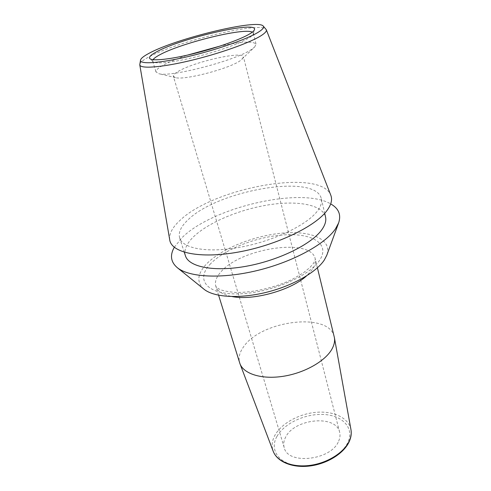 <?xml version="1.0" encoding="UTF-8"?>
<svg xmlns="http://www.w3.org/2000/svg" width="491" height="491" viewBox="0 0 491 491"><rect width="100%" height="100%" fill="white"/><g stroke="black" fill="none" stroke-linecap="round" stroke-linejoin="round"><path stroke-width="0.37" stroke-dasharray="2.46 1.84" d="M204.053 289.267C196.59 282.521 197.167 274.346 205.797 264.741C220.072 249.238 253.153 235.809 282.03 233.127C310.92 230.322 332.567 239.252 326.803 255.222M174.293 247.28L181.787 237.908C211.854 207.405 301.057 186.42 330.688 203.906M185.42 255.768C183.83 250.109 186.377 243.935 193.055 237.245C207.644 222.816 238.779 209.675 267.945 204.95C297.061 200.205 322.427 204.495 325.527 216.912M179.663 238.012C178.165 232.617 180.829 226.676 187.666 220.183C217.028 190.324 315.94 172.887 321.317 198.726C322.157 202.323 320.881 206.392 317.493 210.934C307.305 224.743 274.328 240.786 241.369 247.022C208.38 253.331 182.787 248.741 179.663 238.012L184.278 252.239M169.733 239.903C168.965 233.986 172.249 227.603 179.596 220.76C212.818 187.808 320.476 167.861 330.799 195.234M139.782 64.241C140.248 62.357 143.28 59.933 148.865 56.962C176.748 41.545 260.12 21.414 266.005 29.239M153.039 59.681L152.676 61.13L153.051 61.7C155.616 64.284 173.09 62.51 195.265 57.036C217.427 51.586 240.283 43.368 248.98 37.911C251.564 36.291 253.012 34.953 253.319 33.891L253.35 33.216L252.294 32.154M242.266 59.116L243.426 56.87C242.904 50.659 192.834 62.124 177.736 71.692C174.55 73.607 173.096 75.141 173.366 76.301L175.52 77.627C184.211 80.475 229.242 68.728 240.246 60.681L254.602 47.075L251.809 49.21C236.552 60.307 170.205 77.658 158.74 73.662L156.021 71.993C155.647 70.379 157.887 68.206 162.724 65.463C168.744 62.124 177.055 58.656 187.654 55.066M254.602 47.075L256.081 44.245C253.522 40.919 241.578 41.514 220.244 46.031M338.661 441.114C340.036 438.009 340.367 435.051 339.655 432.227C336.059 414.392 294.471 418.565 285.645 437.137C283.73 440.734 283.246 444.226 284.203 447.602C287.579 465.235 331.431 460.349 338.661 441.114M334.205 336.709C329.166 311.595 260.365 320.543 243.29 347.247C239.455 352.716 238.252 357.939 239.682 362.923M209.81 264.581C223.614 249.422 256.983 236.417 284.663 234.845C312.429 233.078 330.48 243.898 319.629 260.224C309.269 276.543 268.816 293.55 237.785 293.9C206.613 294.483 195.614 279.704 209.81 264.581M276.906 436.481C269.295 449.719 278.63 463.952 298.467 465.756C318.205 467.763 342.252 455.973 348.125 441.82C354.299 427.698 342.288 415.423 323.913 414.49C305.611 413.373 284.246 423.199 276.906 436.481M350.973 429.668C348.825 417.97 333.763 410.875 316.56 412.28C299.344 413.643 281.717 423.162 275.015 435.118C271.946 440.685 271.333 446.061 273.186 451.241M317.407 267.834L315.197 258.751C314.805 259.033 316.468 257.99 313.43 263.421L309.944 267.478L303.628 272.658L292.433 279.269C275.058 287.72 252.319 292.875 235.355 292.415C228.315 291.807 223.221 290.85 220.072 289.555L216.954 287.726L215.825 286.308C214.622 282.03 216.157 277.415 220.428 272.468C239.528 248.428 311.012 237.202 315.197 258.751C315.971 261.955 315.075 265.484 312.522 269.338L306.525 275.93M218.605 295.232L215.825 286.308C217.476 291.359 222.902 294.778 232.102 296.564M321.317 198.726L324.692 213.303M253.319 33.891L254.473 29.638M153.051 61.7L149.872 58.644M152.676 61.13L156.021 71.993M253.35 33.216L256.081 44.245M339.655 432.227L243.426 56.87M284.203 447.602L173.366 76.301M175.52 77.627L158.74 73.662"/><path stroke-width="0.74" d="M338.624 222.945L326.803 255.222L324.299 260.04C316.179 272.487 292.09 286.136 265.478 292.538C238.859 298.97 213.837 297.239 204.053 289.267L177.306 267.681C189.066 277.36 221.822 279.17 257.474 270.473C293.115 261.82 325.251 244.107 335.494 228.818L338.624 222.945C341.343 214.776 338.704 208.43 330.688 203.906M174.293 247.28C169.757 255.283 170.758 262.084 177.306 267.681M324.692 213.303L325.527 216.912C326.405 220.692 325.189 224.933 321.893 229.622C311.963 243.904 279.483 260.15 246.875 266.14C214.236 272.217 188.728 267.036 185.42 255.768L184.278 252.239M263.231 26.06L266.306 29.718L330.799 195.234C332.499 199.542 331.302 204.544 327.202 210.24C315.83 226.259 276.801 245.187 238.331 252.073C199.812 259.058 171.439 252.773 169.733 239.903L139.769 64.812L140.524 60.086C140.966 58.312 143.906 55.999 149.338 53.157C176.453 38.372 257.757 18.664 263.231 26.06C264.385 27.361 262.808 29.368 258.493 32.093C247.538 39.016 216.304 49.978 187.648 56.68C158.937 63.425 139.389 64.499 140.524 60.086M266.306 29.718C266.852 31.105 265.165 33.057 261.243 35.579C250.281 42.656 219.305 53.709 190.201 60.62C161.054 67.574 140.168 68.992 139.769 64.812M156.758 51.727C181.185 38.163 257.935 20.413 254.473 29.638C254.16 30.712 252.662 32.081 249.968 33.738C240.915 39.335 217.004 47.873 193.835 53.599C170.641 59.337 152.462 61.265 149.872 58.644C148.546 57.171 150.841 54.863 156.758 51.727M252.294 32.154C243.966 27.416 180.412 43.208 159.538 54.931C156.12 56.778 153.953 58.355 153.039 59.681M220.244 46.031L187.654 55.066M218.605 295.232L239.946 363.696C243.677 373.933 261.789 379.678 283.313 376.278C304.819 372.939 325.705 360.903 332.143 348.733C334.254 344.768 335.003 341.024 334.377 337.513L317.407 267.834M350.973 429.668C351.63 433.406 351.108 437.254 349.408 441.213C344.308 453.107 327.638 463.7 310.122 465.959C292.63 468.248 277.194 461.933 273.186 451.241C276.955 461.46 292.384 467.763 310.042 465.382C327.693 463.056 344.479 452.315 349.457 440.642C351.09 436.837 351.593 433.179 350.973 429.668L334.377 337.513M232.102 296.564C252.92 300.866 290.893 290.334 306.525 275.93M273.186 451.241L239.946 363.696"/></g></svg>
